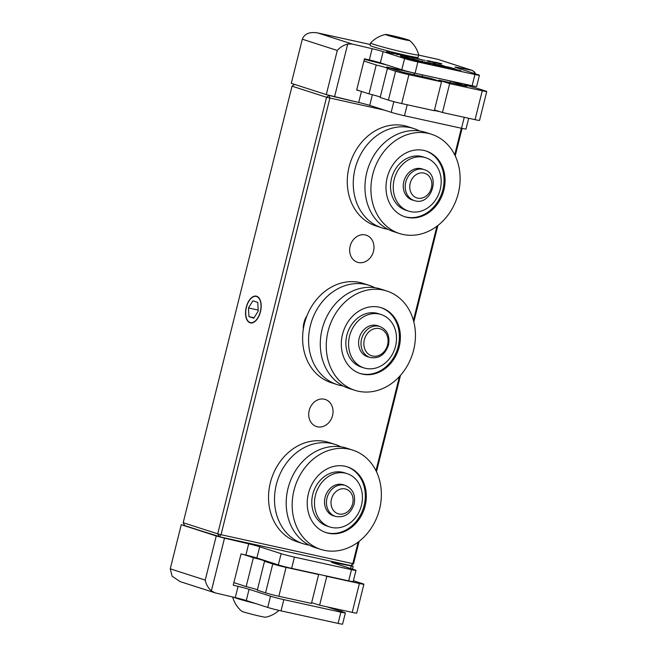 <?xml version="1.0" encoding="UTF-8"?>
<svg xmlns="http://www.w3.org/2000/svg" width="657" height="657" viewBox="0 0 657 657"><rect width="100%" height="100%" fill="white"/><g stroke="black" fill="none" stroke-linecap="round" stroke-linejoin="round"><path stroke-width="0.99" d="M246.26 307.23A13.69 7.424 102.4 0 1 256.287 296.143A13.69 7.424 102.4 0 1 260.451 311.796A13.69 7.424 102.4 0 1 250.416 322.883A13.69 7.424 102.4 0 1 246.26 307.23M317.438 426.795A14.232 11.933 107.9 0 0 332.401 416.119A14.232 11.933 107.9 0 0 325.24 399.464A14.232 11.933 107.9 0 0 324.312 399.21A14.232 11.933 107.9 0 0 309.348 409.894A14.232 11.933 107.9 0 0 316.51 426.549A14.232 11.933 107.9 0 0 317.438 426.795M358.394 262.513A14.232 11.933 107.9 0 0 373.357 251.836A14.232 11.933 107.9 0 0 366.195 235.173A14.232 11.933 107.9 0 0 365.276 234.927A14.232 11.933 107.9 0 0 350.304 245.603A14.232 11.933 107.9 0 0 357.474 262.266A14.232 11.933 107.9 0 0 358.394 262.513M303.32 329.116A15.563 13.058 -72.1 0 1 303.813 323.416L304.175 321.971A15.563 13.058 -72.1 0 1 306.876 315.968M183.188 522.717L217.722 533.837L326.562 97.293L292.037 86.166L183.188 522.717L184.625 525.567L219.159 536.695L221.048 534.699L352.801 563.632L358.172 542.091M359.108 541.376L353.556 563.665L352.801 563.632L350.912 565.62L219.159 536.695L217.722 533.837L221.048 534.699L329.888 98.156L329.231 95.462M462.076 128.402L455.219 155.898M437.858 225.523L413.828 321.914M400.499 375.361L376.469 471.751M375.968 470.716L399.456 376.518M413.434 320.444L436.921 226.238M454.718 154.863L461.354 128.238M384.444 110.138L326.562 97.293L329.083 95.421M353.556 563.665L350.912 565.62M292.037 86.166L294.476 84.359M387.868 229.236A52.149 43.74 -72.1 0 1 381.857 227.839A52.149 43.74 -72.1 0 1 354.082 173.571A52.149 43.74 -72.1 0 1 413.844 128.575A52.149 43.74 -72.1 0 1 419.536 130.948M440.74 186.933A28.029 23.512 -72.1 0 1 408.613 211.119A28.029 23.512 -72.1 0 1 393.683 181.956A28.029 23.512 -72.1 0 1 425.81 157.762A28.029 23.512 -72.1 0 1 440.74 186.933M408.613 211.119L405.911 210.248A28.029 23.512 -72.1 0 1 390.981 181.086A28.029 23.512 -72.1 0 1 423.1 156.892L425.81 157.762M425.605 150.864A34.55 28.982 -72.1 0 1 443.508 186.645A34.55 28.982 -72.1 0 1 404.425 216.613M386.521 180.831A34.55 28.982 -72.1 0 1 426.114 151.02A34.55 28.982 -72.1 0 1 444.518 186.966A34.55 28.982 -72.1 0 1 404.926 216.785A34.55 28.982 -72.1 0 1 386.521 180.831M459.292 188.534A52.149 43.74 -72.1 0 1 399.53 233.531A52.149 43.74 -72.1 0 1 371.747 179.262A52.149 43.74 -72.1 0 1 431.509 134.266A52.149 43.74 -72.1 0 1 459.292 188.534M399.53 233.531L393.559 231.609A52.149 43.74 -72.1 0 1 365.777 177.341A52.149 43.74 -72.1 0 1 425.539 132.344L431.509 134.266M381.857 227.839L375.886 225.918A52.149 43.74 -72.1 0 1 348.103 171.649A52.149 43.74 -72.1 0 1 407.866 126.645L413.844 128.575M413.368 200.262A16.294 13.666 -72.1 0 1 412.21 199.958A16.294 13.666 -72.1 0 1 403.529 182.999A16.294 13.666 -72.1 0 1 422.205 168.931A16.294 13.666 -72.1 0 1 423.322 169.358M386.842 291.026L380.871 289.105A52.149 43.74 107.9 0 0 377.479 288.193A52.149 43.74 107.9 0 0 322.636 327.326A52.149 43.74 107.9 0 0 348.883 388.377L354.862 390.299A52.149 43.74 107.9 0 0 358.246 391.211A52.149 43.74 107.9 0 0 413.089 352.078A52.149 43.74 107.9 0 0 386.842 291.026A52.149 43.74 107.9 0 0 383.45 290.115A52.149 43.74 107.9 0 0 328.607 329.247A52.149 43.74 107.9 0 0 354.862 390.299M374.86 287.717A52.149 43.74 107.9 0 0 369.168 285.335L363.198 283.413A52.149 43.74 107.9 0 0 359.806 282.494A52.149 43.74 107.9 0 0 304.963 321.634A52.149 43.74 107.9 0 0 331.218 382.678L337.189 384.608A52.149 43.74 107.9 0 0 340.572 385.519A52.149 43.74 107.9 0 0 343.192 385.996M369.168 285.335A52.149 43.74 107.9 0 0 365.777 284.424A52.149 43.74 107.9 0 0 310.933 323.556A52.149 43.74 107.9 0 0 337.189 384.608M362.5 374.153A34.55 28.982 107.9 0 0 398.832 348.226A34.55 28.982 107.9 0 0 381.446 307.78A34.55 28.982 107.9 0 0 379.196 307.172A34.55 28.982 107.9 0 0 342.864 333.099A34.55 28.982 107.9 0 0 360.258 373.546A34.55 28.982 107.9 0 0 362.5 374.153M359.749 373.373A34.55 28.982 107.9 0 0 361.49 373.825A34.55 28.982 107.9 0 0 397.731 348.202A34.55 28.982 107.9 0 0 380.937 307.624M381.134 314.531L378.432 313.66A28.029 23.512 107.9 0 0 376.609 313.167A28.029 23.512 107.9 0 0 347.134 334.199A28.029 23.512 107.9 0 0 361.243 367.017L363.945 367.887A28.029 23.512 107.9 0 0 365.76 368.38A28.029 23.512 107.9 0 0 395.243 347.339A28.029 23.512 107.9 0 0 381.134 314.531A28.029 23.512 107.9 0 0 379.311 314.038A28.029 23.512 107.9 0 0 349.836 335.07A28.029 23.512 107.9 0 0 363.945 367.887M378.654 326.118A16.294 13.666 107.9 0 0 377.537 325.7A16.294 13.666 107.9 0 0 376.477 325.412A16.294 13.666 107.9 0 0 359.338 337.641A16.294 13.666 107.9 0 0 367.542 356.718A16.294 13.666 107.9 0 0 368.602 357.006A16.294 13.666 107.9 0 0 368.692 357.022M309.118 545.088A52.149 43.74 -72.1 0 1 303.107 543.692A52.149 43.74 -72.1 0 1 301.694 543.208A52.149 43.74 -72.1 0 1 277.747 479.799A52.149 43.74 -72.1 0 1 335.086 444.428A52.149 43.74 -72.1 0 1 336.499 444.912A52.149 43.74 -72.1 0 1 340.778 446.801M329.108 526.717A28.029 23.512 -72.1 0 1 316.231 492.635A28.029 23.512 -72.1 0 1 347.052 473.615A28.029 23.512 -72.1 0 1 347.816 473.878A28.029 23.512 -72.1 0 1 360.685 507.96A28.029 23.512 -72.1 0 1 329.863 526.971A28.029 23.512 -72.1 0 1 329.108 526.717M329.863 526.971L327.161 526.101A28.029 23.512 -72.1 0 1 326.406 525.846A28.029 23.512 -72.1 0 1 313.529 491.764A28.029 23.512 -72.1 0 1 344.35 472.744L347.052 473.615M346.855 466.716A34.55 28.982 -72.1 0 1 347.29 466.864A34.55 28.982 -72.1 0 1 363.255 508.575A34.55 28.982 -72.1 0 1 325.675 532.466M348.3 467.193A34.55 28.982 -72.1 0 1 364.167 509.2A34.55 28.982 -72.1 0 1 326.176 532.638A34.55 28.982 -72.1 0 1 325.24 532.31A34.55 28.982 -72.1 0 1 309.373 490.303A34.55 28.982 -72.1 0 1 347.364 466.872A34.55 28.982 -72.1 0 1 348.3 467.193M319.368 548.899A52.149 43.74 -72.1 0 1 295.42 485.49A52.149 43.74 -72.1 0 1 352.76 450.119A52.149 43.74 -72.1 0 1 354.172 450.603A52.149 43.74 -72.1 0 1 378.128 514.012A52.149 43.74 -72.1 0 1 320.78 549.383A52.149 43.74 -72.1 0 1 319.368 548.899M320.78 549.383L314.81 547.462A52.149 43.74 -72.1 0 1 313.397 546.977A52.149 43.74 -72.1 0 1 289.441 483.568A52.149 43.74 -72.1 0 1 346.789 448.197L352.76 450.119M303.107 543.692L297.136 541.77A52.149 43.74 -72.1 0 1 295.724 541.286A52.149 43.74 -72.1 0 1 271.776 477.877A52.149 43.74 -72.1 0 1 329.116 442.498L335.086 444.428M334.618 516.115A16.294 13.666 -72.1 0 1 333.46 515.811A16.294 13.666 -72.1 0 1 333.025 515.655A16.294 13.666 -72.1 0 1 325.535 495.838A16.294 13.666 -72.1 0 1 343.455 484.784A16.294 13.666 -72.1 0 1 343.898 484.94A16.294 13.666 -72.1 0 1 344.572 485.211M249.085 589.288L270.528 596.195A9.937 0.435 14 0 0 283.832 599.644L340.884 612.168A9.937 0.435 14 0 0 345.377 612.915L342.576 624.15A9.937 0.435 -166 0 1 338.084 623.403L281.032 610.879A9.937 0.435 -166 0 1 267.728 607.429L270.528 596.195L249.093 589.288A9.937 0.435 14 0 0 238.08 586.356L233.227 585.223L238.072 586.356A9.937 0.435 14 0 1 249.085 589.288L246.285 600.523A9.937 0.435 14 0 0 235.272 597.591L215.34 592.918L235.272 597.591L238.08 586.356L235.272 597.591M256.887 557.99A9.937 0.435 -166 0 0 245.874 555.058L241.029 553.925L245.882 555.058L248.683 543.832A9.937 0.435 -166 0 1 259.696 546.755L256.887 557.99L278.338 564.897L281.139 553.662L259.696 546.755A9.937 0.435 -166 0 0 248.675 543.824L224.513 538.165L211.357 590.922L215.332 592.918L180.092 581.601L172.109 576.214L170.253 568.831L181.258 524.697L224.513 538.165M270.528 596.195A9.937 0.435 14 0 0 283.832 599.644L281.032 610.879A9.937 0.435 -166 0 1 281.024 610.879L338.076 623.403A9.937 0.435 -166 0 1 338.076 623.403L340.884 612.168M351.281 565.997L334.109 562.589A9.937 0.435 -166 0 0 331.555 562.244A9.937 0.435 -166 0 1 334.101 562.581L352.086 565.792L353.195 566.252L351.273 565.997L350.649 568.535L351.273 565.997M259.687 546.755L281.139 553.662A9.937 0.435 14 0 0 294.443 557.111L291.642 568.346A9.937 0.435 -166 0 1 291.634 568.346A9.937 0.435 -166 0 1 278.338 564.897M351.487 569.644A9.937 0.435 14 0 0 355.979 570.383L353.179 581.617A9.937 0.435 -166 0 1 348.686 580.87L351.487 569.644L294.443 557.111M355.979 570.383A9.937 0.435 14 0 0 354.493 569.767L333.042 562.86A9.937 0.435 -166 0 1 331.555 562.244A9.937 0.435 -166 0 0 333.033 562.86L354.484 569.767A9.937 0.435 14 0 1 355.971 570.383A9.937 0.435 14 0 1 351.479 569.635L294.435 557.111L291.634 568.346L348.686 580.87A9.937 0.435 -166 0 1 348.678 580.87L291.634 568.346M326.858 606.813L343.89 612.299A9.937 0.435 14 0 1 345.377 612.915A9.937 0.435 14 0 0 343.882 612.299L326.858 606.813M241.029 553.925L233.227 585.223L241.029 553.925M257.421 589.748A13.083 0.567 14 0 0 256.361 589.395A13.083 0.567 14 0 0 246.17 586.586L253.38 557.694L243.418 554.483L253.372 557.694L246.17 586.586L233.876 582.619M265.559 592.828L257.314 590.175L264.516 561.283L272.762 563.936A9.937 0.435 14 0 0 286.066 567.385L318.661 574.547L311.459 603.438L278.864 596.277A9.937 0.435 -166 0 1 265.559 592.828L272.762 563.936L264.525 561.283A13.083 0.567 14 0 0 265.535 561.316A13.083 0.567 14 0 0 263.572 560.503A13.083 0.567 14 0 0 253.38 557.694M353.392 580.772A13.083 0.567 14 0 0 354.172 580.969L362.418 583.621A9.937 0.435 14 0 1 363.904 584.237A9.937 0.435 14 0 0 362.409 583.621L354.164 580.969A13.083 0.567 14 0 1 353.392 580.772M352.201 612.381L359.404 583.49L326.808 576.337L319.606 605.22L352.201 612.381A9.937 0.435 -166 0 1 352.201 612.381L359.412 583.49A9.937 0.435 14 0 0 363.904 584.237L356.702 613.129A9.937 0.435 -166 0 1 352.209 612.381L319.606 605.22L311.648 602.658M278.864 596.277A9.937 0.435 -166 0 1 278.855 596.277L311.451 603.43L318.653 574.547L316.091 573.717L286.058 567.385L278.855 596.277L286.066 567.385M363.896 584.237A9.937 0.435 14 0 1 359.404 583.49L324.23 575.507L326.808 576.337L319.606 605.22M456.484 67.737A9.937 0.435 -166 0 1 454.997 67.121A9.937 0.435 -166 0 1 457.551 67.457L471.718 70.274L437.693 59.278L418.673 55.106L437.693 59.278L418.673 55.106L437.537 59.261L471.718 70.274L474.477 71.876L475.479 73.855L474.477 71.876L472.252 70.414L457.551 67.457L457.412 68.032L457.551 67.457A9.937 0.435 -166 0 0 454.997 67.121A9.937 0.435 -166 0 0 456.484 67.737L477.935 74.643L456.484 67.737M450.916 68.312L444.362 66.759L450.916 68.312M439.237 65.552L445.873 67.433L439.237 65.552M432.626 64.37L437.595 65.61L432.626 64.37M412.604 59.557L421.203 61.922L411.545 59.894L400.614 56.174L418.616 60.46L419.954 61.109L414.419 60.009L409.204 58.301L420.562 61.659L411.545 59.894L400.614 56.174L418.616 60.46L419.954 61.109L415.446 60.239L408.736 58.309L417.688 61.257L412.604 59.557M441.364 65.248L443.91 65.807L441.364 65.248M441.373 65.462L437.833 64.526L441.373 65.462M434.039 63.754L440.633 65.618L434.039 63.754M424.447 61.914L429.382 63.146L424.447 61.914M438.58 62.998L441.742 63.696L438.58 62.998M431.978 61.528L441.233 64.214L431.978 61.528M429.193 61.093L436.782 63.228L429.193 61.093M418.386 58.703L422.862 60.173L417.392 58.711C416.086 58.292 416.423 58.284 418.386 58.703L422.862 60.173L417.392 58.711C416.086 58.292 416.423 58.284 418.386 58.703L420.266 59.385L418.386 58.703M406.026 55.87L408.95 56.51L406.026 55.87M405.123 56.017L399.776 54.736L405.123 56.017M388.172 52.075L392.648 53.546L387.178 52.084C385.881 51.657 386.209 51.657 388.172 52.075L392.648 53.546L387.178 52.084C385.881 51.657 386.209 51.657 388.172 52.075L390.053 52.749L388.172 52.075M352.185 44.027L372.125 48.7A9.937 0.435 -166 0 1 383.138 51.632L404.581 58.539A9.937 0.435 14 0 0 417.885 61.988L474.929 74.512A9.937 0.435 14 0 0 479.421 75.259A9.937 0.435 14 0 0 477.935 74.643A9.937 0.435 14 0 1 479.421 75.259L476.621 86.494A9.937 0.435 -166 0 1 472.128 85.747L415.076 73.223A9.937 0.435 -166 0 1 401.78 69.773L404.581 58.539A9.937 0.435 14 0 0 417.885 61.988L474.929 74.512A9.937 0.435 14 0 0 479.421 75.259L476.621 86.494A9.937 0.435 -166 0 1 472.128 85.747L415.076 73.223A9.937 0.435 -166 0 1 401.78 69.773L404.581 58.539L383.138 51.632L380.337 62.867L401.78 69.773L380.337 62.867A9.937 0.435 -166 0 0 369.324 59.935L364.471 58.801L356.669 90.099L359.05 90.658L356.669 90.099L364.471 58.801L369.324 59.935A9.937 0.435 -166 0 1 380.337 62.867L383.138 51.632A9.937 0.435 -166 0 0 372.125 48.7L369.324 59.935L372.125 48.7L352.185 44.027L347.701 44.035L334.553 96.801L358.714 102.467A9.937 0.435 14 0 1 369.727 105.399L391.178 112.306L393.839 101.654L391.178 112.306A9.937 0.435 -166 0 0 404.474 115.755L461.526 128.279L464.261 117.291L461.526 128.279A9.937 0.435 -166 0 0 466.018 129.027A9.937 0.435 -166 0 1 461.526 128.279L404.474 115.755A9.937 0.435 -166 0 1 391.178 112.306L369.727 105.399A9.937 0.435 14 0 0 358.714 102.467L326.291 94.608L337.296 50.466C339.743 47.501 343.217 45.358 347.701 44.035L334.553 96.801L326.291 94.608L337.296 50.466C339.743 47.501 343.217 45.358 347.701 44.035L352.185 44.027L318.004 33.014L352.185 44.027M399.768 54.859L391.276 52.864L399.768 54.859M407.34 56.288L414.92 58.432L407.34 56.288M412.194 57.479L416.899 58.645L412.194 57.479M426.648 60.838L432.322 62.251L426.648 60.838M427.879 60.666L430.803 61.306L427.879 60.666M435.575 62.193L437.956 62.858L435.575 62.193M432.281 63.639L427.691 62.456L432.281 63.639M432.897 63.384L435.443 63.943L432.897 63.384M442.506 65.618L449.101 67.474L442.506 65.618M452 67.967L447.409 66.784L452 67.967M428.101 63.318L420.677 61.569L428.101 63.318M437.57 65.183L441.488 66.464L437.57 65.183M438.088 65.183L440.65 65.749L438.088 65.183M455.728 69.428L460.056 70.488C461.469 70.948 461.083 70.948 458.898 70.48L451.959 68.55L460.056 70.488C461.469 70.948 461.083 70.948 458.898 70.48L455.728 69.428M408.695 58.473L412.563 59.713L408.695 58.473M291.306 83.332L326.291 94.608L291.306 83.332L302.31 39.198C304.602 33.614 309.833 31.552 318.004 33.014L317.315 32.85L318.004 33.014C309.833 31.552 304.602 33.614 302.31 39.198L291.306 83.332M434.359 110.466L439.878 111.674L434.359 110.466M390.307 52.897L390.956 53.168L390.307 52.897M387.137 52.24C385.84 51.821 386.168 51.813 388.131 52.232C386.168 51.813 385.84 51.821 387.137 52.24M396.779 54.474L397.501 54.613L396.779 54.474M391.958 53.324L394.414 53.619L391.958 53.324M403.004 55.336L408.933 57.208L403.004 55.336M400.442 55.188L403.209 55.607L400.442 55.188M408.991 56.822L413.237 58.062L408.991 56.822M408.933 56.584L408.293 56.453L408.933 56.584M420.521 59.532L421.17 59.803L420.521 59.532M417.351 58.875C416.045 58.448 416.382 58.448 418.345 58.867C416.382 58.448 416.045 58.448 417.351 58.875M422.164 59.951L425.21 60.387L422.164 59.951M426.607 60.731L430.639 61.881L426.607 60.731M430.844 61.618L435.09 62.858L430.844 61.618M430.787 61.388L430.146 61.249L430.787 61.388M433.628 62.062L439.549 63.836L433.628 62.062M400.573 56.33L405.426 57.044L419.913 61.265L400.573 56.33M420.521 61.824L418.156 61.15L420.521 61.824M420.537 61.167L422.977 61.495L420.537 61.167M432.24 63.795L432.684 63.852L432.24 63.795M432.717 63.86L435.197 64.411L432.717 63.86M428.249 62.858L430.688 63.187L428.249 62.858M435.69 64.287L438.942 65.248L435.69 64.287M435.427 64.016L434.868 63.901L435.427 64.016M437.825 64.715L440.904 65.388L437.825 64.715M444.157 66.143L447.409 67.104L444.157 66.143M443.894 65.872L443.335 65.757L443.894 65.872M451.959 68.123L452.402 68.18L451.959 68.123M452.435 68.188L454.915 68.739L452.435 68.205M447.967 67.186L450.406 67.523L447.967 67.186M421.268 61.988L423.412 62.243L421.268 61.988M425.104 62.653L425.941 62.867L425.104 62.653M428.692 63.614L431.148 63.951L428.692 63.614M436.667 65.347L437.537 65.339L436.667 65.347M440.888 66.086L444.189 67.055L440.888 66.086M440.633 65.815L440.075 65.7L440.633 65.815M447.417 67.671L448.082 67.917L447.417 67.671M444.904 67.154L447.31 67.499L444.904 67.154M448.485 67.794L450.874 68.476L448.485 67.794M451.917 68.714L454.291 69.026L451.917 68.714M456.098 69.478L460.45 70.792L456.098 69.478M465.87 84.663L465.764 85.082L465.87 84.663L463.078 83.759L465.87 84.663A13.083 0.567 -166 0 0 464.86 84.63A13.083 0.567 -166 0 1 465.87 84.663M466.823 85.443A13.083 0.567 -166 0 1 464.86 84.63A13.083 0.567 -166 0 0 466.823 85.443A13.083 0.567 -166 0 0 477.015 88.252A13.083 0.567 -166 0 1 466.823 85.443M363.921 61.011L376.223 64.977L369.02 93.869A13.083 0.567 -166 0 1 380.263 97.031A13.083 0.567 -166 0 0 369.02 93.869L356.718 89.902L369.02 93.869L376.223 64.977A13.083 0.567 -166 0 1 388.369 68.591A13.083 0.567 -166 0 1 387.367 68.566L380.165 97.458L388.402 100.11L395.604 71.219A9.937 0.435 14 0 0 408.9 74.668L441.504 81.829L430.778 78.372L402.93 72.262L386.636 67.006L414.148 73.017L414.082 74.709L414.477 73.124L386.636 67.006L402.93 72.262L430.778 78.372L441.504 81.829L434.302 110.713L441.504 81.829L408.9 74.668L401.698 103.56L434.302 110.713L401.698 103.56A9.937 0.435 -166 0 1 388.402 100.11L395.604 71.219A9.937 0.435 14 0 0 408.9 74.668L401.698 103.56A9.937 0.435 -166 0 1 388.402 100.11L380.165 97.458L387.367 68.566L395.604 71.219L387.367 68.566A13.083 0.567 -166 0 0 388.369 68.591A13.083 0.567 -166 0 0 376.223 64.977L363.921 61.011M450.472 81.025L450.078 82.61L450.472 81.025L466.774 86.272L438.925 80.162L449.651 83.62L482.254 90.773A9.937 0.435 14 0 0 486.747 91.52A9.937 0.435 14 0 0 485.252 90.904L477.015 88.252L485.252 90.904A9.937 0.435 14 0 1 486.747 91.52L479.544 120.412A9.937 0.435 -166 0 1 475.052 119.664L482.254 90.773A9.937 0.435 14 0 0 486.747 91.52L479.544 120.412A9.937 0.435 -166 0 1 475.052 119.664L482.254 90.773L449.651 83.62L442.448 112.503L475.052 119.664L442.448 112.503L434.491 109.941L442.448 112.503L449.651 83.62L438.925 80.162L438.736 80.934L438.925 80.162L466.774 86.272L450.472 81.025L422.632 74.906L450.472 81.025M422.229 76.499L422.336 74.816L422.229 76.499M387.269 65.1L364.339 59.327L387.269 65.1M364.446 58.9L370.86 60.304L370.72 60.929L370.877 60.304L364.446 58.9M267.728 607.429L246.285 600.523M216.243 535.964L224.505 538.157L211.349 590.922C207.99 587.711 205.953 584.106 205.239 580.098L216.243 535.964L181.258 524.697M245.874 555.058L248.675 543.824L224.505 538.157M281.139 553.662A9.937 0.435 14 0 0 294.435 557.111M281.024 610.879L283.832 599.644L340.876 612.168A9.937 0.435 14 0 0 345.368 612.915M264.516 561.283A13.083 0.567 14 0 0 265.527 561.308A13.083 0.567 14 0 0 263.564 560.503A13.083 0.567 14 0 0 253.372 557.694M272.762 563.936A9.937 0.435 14 0 0 286.058 567.385M385.585 34.46A28.194 28.194 0 0 0 370.647 42.976A24.769 1.084 14 0 0 370.638 43.001L370.039 45.399A24.769 1.084 14 0 0 382.358 49.447A24.769 1.084 14 0 0 406.905 55.525A24.769 1.084 14 0 0 418.107 57.381L418.706 54.983A24.769 1.084 14 0 0 418.706 54.958A28.194 28.194 0 0 0 409.516 40.43A12.384 0.542 14 0 0 407.701 39.724A12.384 0.542 14 0 0 394.783 36.258A12.384 0.542 14 0 0 385.585 34.46A12.384 0.542 14 0 0 387.375 35.256A12.384 0.542 14 0 0 401.328 38.96A12.384 0.542 14 0 0 409.516 40.43M370.638 43.001A24.769 1.084 14 0 0 374.35 44.528A24.769 1.084 14 0 0 407.504 53.127A24.769 1.084 14 0 0 418.706 54.983M389.453 35.281L405.624 39.699L389.453 35.281M405.155 39.592L405.254 39.182M396.984 37.753L397.173 36.973M255.852 603.602A24.769 1.084 -166 0 1 233.21 597.106M278.938 610.402A28.194 28.194 0 0 1 265.707 617.21A12.384 0.542 -166 0 1 255.803 615.239A12.384 0.542 -166 0 1 241.776 611.248A28.194 28.194 0 0 1 232.66 596.983M246.416 307.279A13.395 7.268 -77.6 0 0 250.12 322.497A13.395 7.268 -77.6 0 0 260.295 311.747A13.395 7.268 -77.6 0 0 256.591 296.529A13.395 7.268 -77.6 0 0 246.416 307.279M248.946 316.625L253.824 318.193L258.226 311.081L257.758 302.401L252.888 300.832L248.477 307.944L248.946 316.625L254.095 317.758M258.176 310.071L248.477 307.944M345.311 485.449C352.973 488.857 355.88 495.214 354.024 504.51C350.444 514.094 344.219 518.036 335.357 516.353A16.236 13.616 -72.1 0 1 327.145 497.48A16.236 13.616 -72.1 0 1 345.311 485.449L342.305 484.48M331.555 498.729A12.918 10.841 107.9 0 0 338.593 513.897A12.918 10.841 107.9 0 0 352.546 504.174A12.918 10.841 107.9 0 0 345.508 489.005A12.918 10.841 107.9 0 0 331.555 498.729M423.765 169.506A16.236 13.616 -72.1 0 1 424.061 169.596C441.553 174.261 431.518 206.553 414.436 200.599L414.107 200.5A16.236 13.616 -72.1 0 1 406.067 181.053A16.236 13.616 -72.1 0 1 423.765 169.506M417.08 197.971A12.918 10.841 107.9 0 0 431.206 188.641A12.918 10.841 107.9 0 0 424.529 173.226A12.918 10.841 107.9 0 0 410.395 182.564A12.918 10.841 107.9 0 0 417.08 197.971M414.403 200.59A16.236 13.616 -72.1 0 1 414.107 200.5L411.101 199.531M379.861 326.513C387.211 329.707 390.094 335.875 388.509 345.015C385.018 354.944 378.818 359.083 369.907 357.416A16.236 13.616 -72.1 0 1 361.564 339.037A16.236 13.616 -72.1 0 1 379.861 326.513L376.379 325.387M364.339 339.759A14.167 11.883 107.9 0 0 372.535 356.037A14.167 11.883 107.9 0 0 387.573 344.859A14.167 11.883 107.9 0 0 379.376 328.582A14.167 11.883 107.9 0 0 364.339 339.759M334.101 562.581L333.961 563.156L334.109 562.589M340.047 611.067L340.367 609.778L340.039 611.059M370.269 44.487L317.315 32.85L370.269 44.479M417.885 61.988L415.076 73.223L417.885 61.988M472.128 85.747L474.929 74.512L472.128 85.747M372.388 94.731L369.727 105.399L372.388 94.731M407.217 104.767L404.474 115.755L407.217 104.767M337.296 50.466L302.31 39.198L337.296 50.466M361.465 91.43L358.714 102.467L361.465 91.43M470.798 86.617L471.077 85.517L470.798 86.617M474.091 73.403L474.477 71.876L474.091 73.403M365.645 59.656L365.752 59.229L365.645 59.656M338.076 623.403L340.876 612.168M348.678 580.87L351.479 569.635M170.253 568.831L205.239 580.098M335.357 516.353L332.343 515.384M424.061 169.596L421.055 168.627M369.907 357.416L366.425 356.291M341.878 611.659L342.248 610.197M352.489 569.126L353.203 566.252M468.696 118.268L466.018 129.027L468.696 118.268M472.252 70.414L437.767 59.302L472.252 70.414M472.95 85.927L472.654 87.118L472.95 85.927"/></g></svg>
